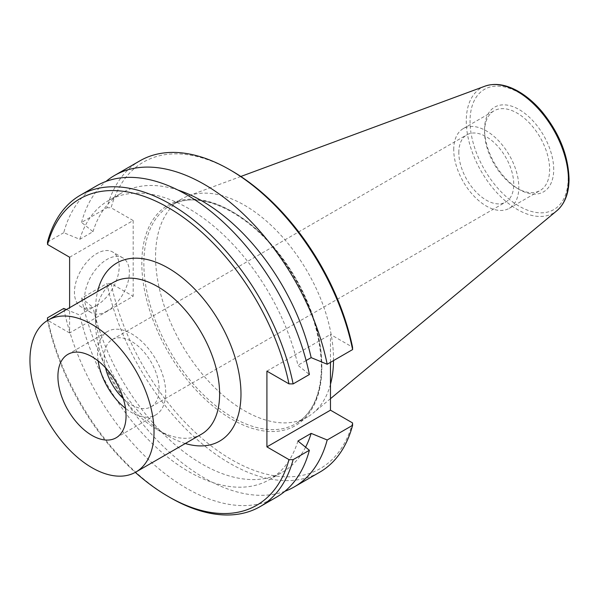 <?xml version="1.0" encoding="UTF-8"?>
<svg xmlns="http://www.w3.org/2000/svg" width="599" height="599" viewBox="0 0 599 599"><rect width="100%" height="100%" fill="white"/><g stroke="black" fill="none" stroke-linecap="round" stroke-linejoin="round"><path stroke-width="0.45" stroke-dasharray="3 2.25" d="M185.308 443.515A102.833 59.376 60 0 1 168.259 436.012A102.833 59.376 60 0 1 95.548 310.072A102.833 59.376 60 0 1 97.57 291.556M352.541 422.916A176.907 102.137 60 0 1 231.828 459.8A176.907 102.137 60 0 1 111.107 283.529L133.173 296.273L69.611 332.969L69.611 307.699M69.611 332.969L47.733 320.338M47.591 320.42A176.907 102.137 -120 0 0 135.314 472.371M139.904 160.832A179.782 103.799 -120 0 0 106.966 207.748L81.546 222.424L92.995 231.678L79.779 239.315L63.749 232.697A179.782 103.799 60 0 1 96.679 185.787M63.749 232.697L47.478 242.093M170.296 497.672A179.782 103.799 60 0 1 47.478 317.837M276.461 497.177A179.782 103.799 60 0 1 153.614 464.232A179.782 103.799 60 0 1 63.749 308.448M79.779 239.315A161.086 93.002 60 0 1 108.314 200.658A161.086 93.002 60 0 1 297.935 365.263L309.391 374.517M66.414 309.548L79.779 315.059L92.995 307.422L81.546 298.167L106.966 283.492A179.782 103.799 -120 0 0 196.839 439.277A179.782 103.799 -120 0 0 319.679 472.222M297.935 441.014A161.086 93.002 60 0 1 269.4 479.664A161.086 93.002 60 0 1 79.779 315.059M306.111 360.546L297.935 365.263M92.995 231.678A161.086 93.002 60 0 1 121.537 193.02A161.086 93.002 60 0 1 177.978 190.063M305.587 447.191A161.086 93.002 60 0 1 282.623 472.034A161.086 93.002 60 0 1 92.995 307.422M81.546 222.424A179.782 103.799 60 0 1 106.016 181.415M284.914 491.277A179.782 103.799 60 0 1 81.546 298.167M330.476 362.35L330.476 334.437L352.541 347.173M69.611 257.226L133.173 220.529L133.173 296.273M133.173 220.529L111.107 207.786A176.907 102.137 60 0 1 231.828 170.91M106.966 207.748L111.107 207.786M111.107 283.529L106.966 283.492M201.451 434.193A87.731 50.653 60 0 1 157.582 429.85A87.731 50.653 60 0 1 95.548 322.397L95.548 310.072M95.548 322.397A87.731 50.653 60 0 1 113.72 282.234M330.476 384.303A125.85 72.659 60 0 1 313.337 412.906A125.85 72.659 60 0 1 307.459 417.001A125.85 72.659 60 0 1 210.481 383.285A125.85 72.659 60 0 1 155.553 256.634A125.85 72.659 60 0 1 181.617 199.025A125.85 72.659 60 0 1 188.101 195.985A125.85 72.659 60 0 1 283.065 237.631A125.85 72.659 60 0 1 333.516 360.591M553.708 169.442A48.901 28.235 -120 0 0 519.131 109.55A48.901 28.235 -120 0 0 484.554 129.519A48.901 28.235 -120 0 0 519.131 189.411A48.901 28.235 -120 0 0 553.708 169.442M484.554 131.862A46.026 26.573 60 0 1 494.085 110.8A46.026 26.573 60 0 1 529.546 123.124A46.026 26.573 60 0 1 549.635 169.442A46.026 26.573 60 0 1 540.103 190.512A46.026 26.573 60 0 1 517.094 188.236A46.026 26.573 60 0 1 484.554 131.862L484.554 129.519M453.735 149.66A46.026 26.573 60 0 1 463.267 128.59A46.026 26.573 60 0 1 509.292 155.163A46.026 26.573 60 0 1 509.292 208.302A46.026 26.573 60 0 1 473.824 195.97A46.026 26.573 60 0 1 453.735 149.66M458.819 152.595A38.83 22.418 60 0 1 466.861 134.812A38.83 22.418 60 0 1 505.698 157.238A38.83 22.418 60 0 1 505.698 202.073A38.83 22.418 60 0 1 475.771 191.673A38.83 22.418 60 0 1 458.819 152.595M105.506 367.779A38.83 22.418 60 0 1 104.189 357.333A38.83 22.418 60 0 1 112.238 339.558A38.83 22.418 60 0 1 151.068 361.976A38.83 22.418 60 0 1 151.068 406.818A38.83 22.418 60 0 1 123.259 398.537M98.139 360.95A48.182 27.816 60 0 1 97.577 353.522A48.182 27.816 60 0 1 107.558 331.464A48.182 27.816 60 0 1 155.74 359.28A48.182 27.816 60 0 1 155.74 414.912A48.182 27.816 60 0 1 125.498 408.331M96.821 305.228A31.642 18.27 -60 0 1 81 306.793A31.642 18.27 -60 0 1 81 270.254A31.642 18.27 -60 0 1 112.642 251.984A31.642 18.27 -60 0 1 117.486 277.344A31.642 18.27 -60 0 1 96.821 305.228M266.914 371.133L330.476 334.437M106.989 311.098A31.642 18.27 -60 0 1 91.168 312.663A31.642 18.27 -60 0 1 91.168 276.124A31.642 18.27 -60 0 1 122.81 257.862A31.642 18.27 -60 0 1 127.662 283.215A31.642 18.27 -60 0 1 106.989 311.098M321.828 367.314A127.288 73.49 -120 0 0 186.821 199.37A127.288 73.49 -120 0 0 186.821 379.377A127.288 73.49 -120 0 0 321.828 367.314M321.828 366.146A125.85 72.659 60 0 1 295.764 423.755A125.85 72.659 60 0 1 198.786 390.039A125.85 72.659 60 0 1 143.857 263.388A125.85 72.659 60 0 1 169.921 205.779A125.85 72.659 60 0 1 266.899 239.495A125.85 72.659 60 0 1 321.828 366.146M484.965 86.174A72.254 41.72 -120 0 0 466.284 120.998A72.254 41.72 -120 0 0 500.165 196.113A72.254 41.72 -120 0 0 556.875 210.721M568.204 177.813A69.409 40.073 60 0 1 494.587 184.395A69.409 40.073 60 0 1 494.587 86.234A69.409 40.073 60 0 1 568.204 177.813M108.314 200.658L121.537 193.02M269.4 479.664L282.623 472.034M157.582 429.85L168.259 436.012M181.617 199.025L169.921 205.779C197.797 188.236 247.829 211.133 281.859 258.304C307.377 294.042 320.555 330.184 321.408 366.73C320.982 394.651 312.438 413.662 295.764 423.755L307.459 417.001M240.828 176.48L188.101 195.985M330.476 398.679L313.337 412.906M509.292 208.302L540.103 190.512M463.267 128.59L494.085 110.8M151.068 406.818L505.698 202.073M112.238 339.558L466.861 134.812M116.079 437.817L155.74 414.912M67.897 354.361L107.558 331.464M517.094 188.236L519.131 189.411M122.81 257.862L112.642 251.984M91.168 312.663L81 306.793"/><path stroke-width="0.9" d="M97.57 291.556A102.833 59.376 60 0 1 173.995 271.654A102.833 59.376 60 0 1 240.753 387.291A102.833 59.376 60 0 1 185.308 443.515M135.314 472.371A176.907 102.137 -120 0 0 168.259 496.496L170.296 497.672A179.782 103.799 60 0 0 260.191 506.574A179.782 103.799 60 0 0 293.121 459.658L309.391 450.268L297.935 441.014L311.158 433.376L327.189 439.988L352.609 425.312L352.541 422.916L330.476 410.18L266.914 446.876L266.914 371.133L288.98 383.869A176.907 102.137 -120 0 0 168.259 207.606A176.907 102.137 -120 0 0 47.546 244.482L47.478 242.093A179.782 103.799 60 0 1 80.408 195.177A179.782 103.799 60 0 1 203.248 228.129A179.782 103.799 60 0 1 293.121 383.914L309.391 374.517A179.782 103.799 60 0 0 219.526 218.732A179.782 103.799 60 0 0 96.679 185.787L80.408 195.177M69.611 307.699L69.611 257.226L47.546 244.482M168.259 496.496A176.907 102.137 -120 0 0 288.98 459.62L266.914 446.876M47.546 320.233L47.478 317.837L63.749 308.448L66.414 309.548M309.391 450.268A179.782 103.799 60 0 1 276.461 497.177L260.191 506.574M177.978 190.063A161.086 93.002 60 0 1 311.158 357.633L306.111 360.546M311.158 433.376A161.086 93.002 60 0 1 305.587 447.191M106.016 181.415A179.782 103.799 60 0 1 114.476 175.507A179.782 103.799 60 0 1 237.324 208.459A179.782 103.799 60 0 1 327.189 364.244L311.158 357.633M327.189 439.988A179.782 103.799 60 0 1 294.259 486.905A179.782 103.799 60 0 1 284.914 491.277M352.609 349.569L352.541 347.173A176.907 102.137 60 0 0 231.828 170.91L229.791 169.734A179.782 103.799 -120 0 1 352.609 349.569L327.189 364.244M229.791 169.734A179.782 103.799 -120 0 0 139.904 160.832L114.476 175.507M294.259 486.905L319.679 472.222A179.782 103.799 -120 0 0 352.609 425.312M330.476 410.18L330.476 362.35M288.98 383.869L293.121 383.914M293.121 459.658L288.98 459.62M48.122 320.106L113.72 282.234A87.731 50.653 60 0 1 201.451 332.887A87.731 50.653 60 0 1 201.451 434.193L135.853 472.064A87.731 50.653 60 0 1 68.249 448.561A87.731 50.653 60 0 1 29.95 360.269A87.731 50.653 60 0 1 48.122 320.106A87.731 50.653 60 0 1 135.853 370.759A87.731 50.653 60 0 1 135.853 472.064M333.516 360.591A125.85 72.659 60 0 1 330.476 384.303M123.259 398.537A38.83 22.418 60 0 1 105.506 367.779M125.498 408.331A48.182 27.816 60 0 1 98.139 360.95M57.916 376.419A48.182 27.816 60 0 1 67.897 354.361A48.182 27.816 60 0 1 116.079 382.177A48.182 27.816 60 0 1 116.079 437.817A48.182 27.816 60 0 1 78.948 424.908A48.182 27.816 60 0 1 57.916 376.419M330.476 398.679L556.875 210.721A72.254 41.72 -120 0 0 568.466 179.992A72.254 41.72 -120 0 0 539.227 109.774A72.254 41.72 -120 0 0 484.965 86.174L240.828 176.48M484.965 86.174C494.722 82.812 505.519 84.362 517.349 90.823C525.907 95.578 533.956 102.332 541.503 111.085C559.099 132.506 568.279 155.141 569.05 178.989C568.99 193.11 564.932 203.69 556.875 210.721"/></g></svg>
